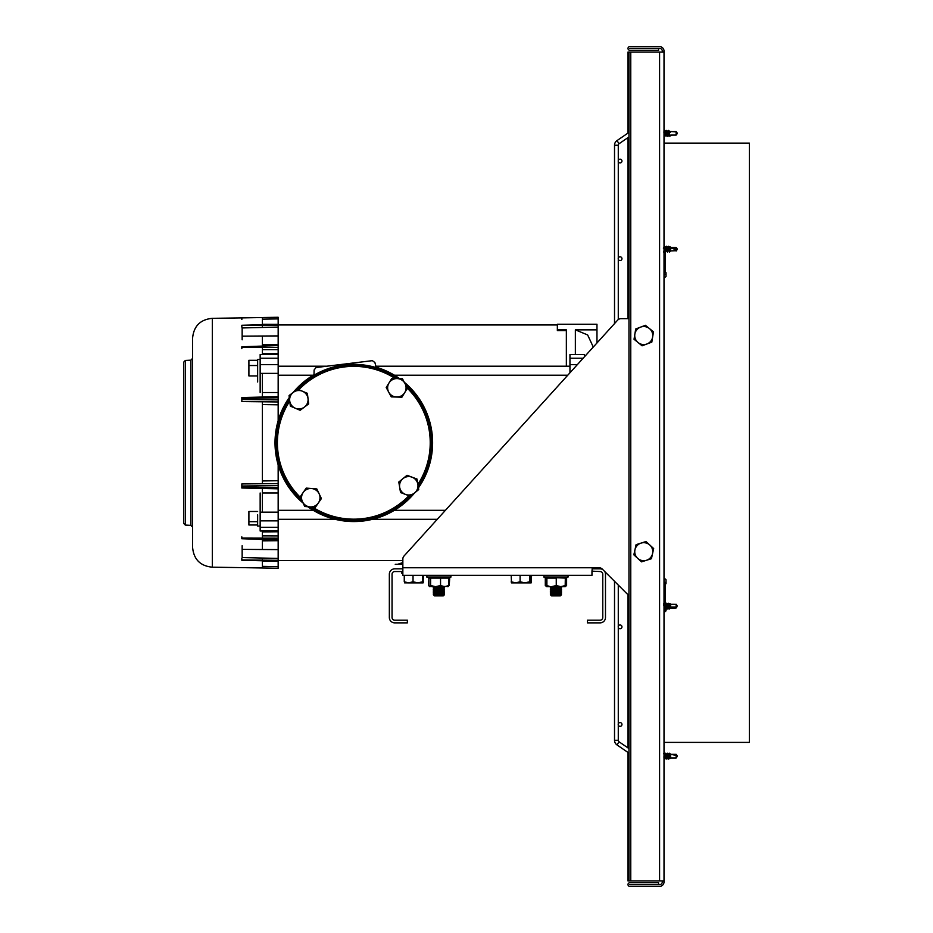<?xml version="1.0" encoding="UTF-8"?>
<svg xmlns="http://www.w3.org/2000/svg" width="933" height="933" viewBox="0 0 933 933"><rect width="100%" height="100%" fill="white"/><g stroke="black" fill="none" stroke-linecap="round" stroke-linejoin="round"><path stroke-width="1.4" d="M662.29 51.945L664.016 51.945L664.016 51.082A4.432 4.432 0 0 0 659.584 46.65L629.798 46.65A1.796 1.796 0 0 0 627.991 48.446A1.796 1.796 0 0 0 629.798 50.254L658.616 50.254L658.616 48.516L629.798 48.376L659.584 48.376A2.706 2.706 0 0 1 662.29 51.082L662.29 52.05M662.29 881.055L662.29 881.918A2.706 2.706 0 0 1 659.584 884.624L629.798 884.624L658.616 884.484L658.616 882.746L629.798 882.746A1.796 1.796 0 0 0 627.991 884.554A1.796 1.796 0 0 0 629.798 886.35L659.584 886.35A4.432 4.432 0 0 0 664.016 881.918L664.016 881.055L662.29 880.95M664.016 51.945L664.016 881.055M627.991 133.069L627.991 52.05L664.016 52.05M664.016 880.95L627.991 880.95L627.991 752.453M666.022 274.372L665.276 274.372A5.866 3.335 180 0 1 664.016 274.29M664.016 582.437A5.866 2.764 0 0 1 665.276 582.379L666.022 582.379M664.016 610.87L666.022 609.226M665.649 247.362L664.996 246.86M665.532 251.63L664.016 246.114M665.136 251.84L665.136 272.704L664.016 272.704L666.022 272.716L666.022 276.471L664.016 278.139M664.016 583.848A2.846 1.341 180 0 1 665.136 583.743L666.022 583.743L666.022 579.731L664.016 577.947M664.016 612.515L666.022 610.858L666.022 607.943M664.016 143.122L749.409 143.122L749.409 742.4L664.016 742.4M665.136 272.704L664.016 272.564M676.145 757.981L676.145 755.415L670.967 754.377L676.145 754.342L677.416 756.173L676.145 757.993L670.664 757.993L670.664 754.645L669.532 754.342M670.221 753.899L669.556 753.246L670.174 758.482L669.393 755.963C669.054 753.759 668.728 753.899 668.39 756.383C668.051 758.576 667.725 758.436 667.387 755.963C667.048 753.759 666.722 753.899 666.384 756.383C666.057 758.576 665.719 758.436 665.381 755.963C665.054 753.759 664.716 753.899 664.389 756.383M669.532 753.246L668.833 754.424L667.818 753.223L666.524 754.342M670.967 757.969L676.145 757.969M663.934 756.383C664.273 753.899 664.599 753.759 664.937 755.963C665.276 758.436 665.602 758.576 665.94 756.383C666.267 753.899 666.605 753.759 666.943 755.963C667.27 758.436 667.608 758.576 667.935 756.383C668.273 753.899 668.611 753.759 668.938 755.963C669.276 758.436 669.602 758.576 669.941 756.383M670.127 758.401L669.579 757.911L668.786 759.1L667.783 753.234M667.923 757.993L667.538 753.234M667.876 757.993L666.827 759.124L665.789 753.234L664.518 754.342M665.917 757.993L665.532 753.234M665.882 757.993L664.786 759.1L663.783 753.234M670.524 754.342L676.145 754.342L677.031 756.01L676.145 755.415M666.477 754.342L665.824 753.223M664.471 754.342L663.876 753.269M664.821 759.124L664.016 755.683M669.288 756.511L668.786 759.1M669.043 756.511L668.611 759.1M670.664 607.908L670.664 604.339M670.384 607.908L669.253 604.339L669.812 603.441L670.43 608.188L668.285 603.219L667.235 604.362M669.532 607.733L669.218 609.074L668.32 607.943M670.43 608.188L676.145 607.943L677.031 606.672L676.145 607.943L670.967 607.021L676.145 607.021L676.145 604.304L677.031 605.575L676.145 605.237M668.39 607.908L667.247 604.339M666.594 604.969L666.22 603.173L664.914 604.304M666.943 604.339L668.273 607.943M666.314 607.943L667.037 609.016L666.535 606.742C666.209 602.601 665.87 602.193 665.532 605.505M666.384 607.908L665.322 604.304M664.867 604.304L664.016 603.173M664.937 604.339L666.267 607.943M664.016 607.943L664.016 607.208M675.422 604.339L670.664 604.304L669.812 603.441M665.975 607.861L665.276 609.027L664.786 606.742C664.448 602.601 664.121 602.193 663.783 605.505M665.276 609.027L664.541 606.742C664.203 602.601 663.864 602.193 663.538 605.505M667.97 607.861L667.282 609.027L666.792 606.742C666.454 602.601 666.115 602.193 665.789 605.505M669.976 607.861L669.288 609.027L668.786 606.742C668.46 602.601 668.121 602.193 667.783 605.505M668.973 609.074L668.541 606.742C668.203 602.601 667.876 602.193 667.538 605.505M664.972 609.074L664.226 607.884M676.145 604.304L677.031 606.672M670.664 250.767L670.057 246.755M676.145 250.697L670.349 250.93L669.532 252.143L668.658 246.289L667.608 247.443L666.594 246.23L665.299 247.362M669.684 251.992L668.39 250.219C668.051 247.583 667.725 246.895 667.387 248.166M669.532 251.653L668.355 246.23M676.145 247.362L677.416 249.193L676.145 251.012L676.145 249.694L670.967 248.05L676.145 248.05L676.145 247.362L670.664 247.362M676.145 248.05L677.031 249.403L676.145 249.694M669.253 247.362L668.658 246.289M668.938 248.166C669.276 246.895 669.602 247.583 669.941 250.219L670.664 249.682M666.943 248.166C667.27 246.895 667.608 247.583 667.935 250.219L667.596 252.143L666.384 250.219C666.057 247.583 665.719 246.895 665.381 248.166M665.241 247.362L664.343 246.23M664.937 248.166C665.276 246.895 665.602 247.583 665.94 250.219L665.591 252.143L664.389 250.219C664.051 247.583 663.713 246.895 663.386 248.166M666.978 250.347L666.605 250.942M664.016 250.557L663.655 252.085M667.783 251.63L666.663 246.289M667.538 251.63L666.349 246.23M665.789 251.63L664.658 246.289M670.967 248.05L677.031 249.403M670.489 132.229L669.964 131.506M669.346 132.171L668.786 130.877M669.532 133.92L668.541 130.877M676.145 131.588L677.031 132.953L676.145 131.588L673.661 131.588M673.661 135.087L670.967 135.087L676.145 135.087L676.145 131.903L677.031 132.953M676.145 131.903L670.664 131.506M669.393 134.352C669.054 135.635 668.728 134.958 668.39 132.323L668.728 130.387L669.719 131.588M667.631 131.506L667.935 132.323C668.273 134.958 668.611 135.635 668.938 134.352M667.387 134.352C667.048 135.635 666.722 134.958 666.384 132.323L666.722 130.387L667.725 131.588M665.626 131.506L665.94 132.323C666.267 134.958 666.605 135.635 666.943 134.352M665.381 134.352C665.054 135.635 664.716 134.958 664.389 132.323L664.016 131.53M672.11 135.157L669.661 136.171L669.078 135.157M669.031 135.157L667.981 136.288L666.792 130.877L666.512 132.964M667.072 135.157L667.666 136.241L667.037 131.705L666.535 130.877L666.349 132.171M667.025 135.157L665.975 136.288L664.786 130.877M665.077 135.157L664.541 130.877M663.934 132.323C664.273 134.958 664.599 135.635 664.937 134.352M665.019 135.157L664.016 136.265M665.719 131.588L664.972 130.387L663.969 131.588M676.145 135.087L677.031 133.722L676.145 135.087M669.532 135.775L669.859 134.795M433.309 594.729L434.44 595.86L443.315 595.86L444.446 594.729L433.309 594.729L434.44 593.936L443.315 593.936L444.505 593.096L433.25 592.84L434.44 592.012L443.315 592.012L444.505 591.172L433.25 590.916L434.44 590.088L443.315 590.088L444.505 589.248L433.25 588.991L434.44 588.163L443.315 588.163L444.505 587.324L433.81 586.67M434.44 593.936L433.25 593.096L444.505 593.096M443.315 593.936L444.446 594.729M434.44 592.012L433.25 591.172L444.505 591.172M443.315 592.012L444.505 592.84M434.44 590.088L433.25 589.248L444.505 589.248M443.315 590.088L444.505 590.916M434.44 588.163L433.25 587.324L444.505 587.324M443.315 588.163L444.505 588.991M550.377 594.729L551.508 595.86L560.383 595.86L561.514 594.729L550.377 594.729L551.508 593.936L560.383 593.936L561.584 593.096L550.318 592.84L551.508 592.012L560.383 592.012L561.584 591.172L550.318 590.916L551.508 590.088L560.383 590.088L561.584 589.248L550.318 588.991L551.508 588.163L560.383 588.163L561.584 587.324L550.89 586.67M551.508 593.936L550.318 593.096L561.584 593.096M560.383 593.936L561.514 594.729M551.508 592.012L550.318 591.172L561.584 591.172M560.383 592.012L561.584 592.84M551.508 590.088L550.318 589.248L561.584 589.248M560.383 590.088L561.584 590.916M551.508 588.163L550.318 587.324L561.584 587.324M560.383 588.163L561.584 588.991M546.097 577.364L565.316 578.075L565.176 586.67L546.726 586.67L546.89 585.539L550.283 586.67M546.586 578.425L545.304 578.075L545.304 585.539L546.656 586.39M565.316 578.413L566.599 578.075L566.599 585.539L565.235 586.379M566.599 585.539L565.165 586.67L565.316 585.539L560.791 586.67L556.255 585.539L556.255 578.075L546.89 578.075L546.89 585.539M566.599 578.075L567.147 577.364M544.755 577.364L545.304 578.075M449.753 577.364L449.216 585.539L447.723 586.67M428.935 578.285L428.527 585.539L430.031 586.67L428.527 585.539M428.527 578.075L427.99 577.364M556.266 577.364L565.608 577.924L568.069 577.026L543.776 577.002M565.806 577.364L565.27 578.238M551.578 586.67L556.255 585.539M546.586 578.145L546.738 586.67L545.327 585.551M546.423 577.364L546.586 578.075M546.586 585.539L546.726 586.67M433.204 586.67L429.273 586.367M429.332 577.924L448.423 577.924M448.481 586.367L435.583 586.67L440.551 585.539L444.679 586.67L448.82 585.539L448.82 578.075L440.551 578.075L440.551 585.539M440.633 577.364L440.551 578.075L430.614 578.075L430.614 585.539L435.583 586.67M447.98 586.67L448.82 585.539M430.183 577.364L430.614 578.075L428.935 578.075L428.935 585.539L429.775 586.67L430.614 585.539M428.422 577.364L428.935 578.075M448.82 578.075L449.333 577.364L448.82 578.075M645.414 325.29L635.7 328.987L634.032 339.25L642.102 345.816L651.817 342.131L653.473 331.856L645.414 325.29M638.067 342.539A9.003 9.003 0 0 1 640.551 327.133A9.003 9.003 0 0 1 652.645 336.988A9.003 9.003 0 0 1 638.067 342.539M641.519 561.853L651.432 558.715L653.671 548.557L645.998 541.537L636.084 544.674L633.845 554.832L641.519 561.853M649.835 545.047A9.003 9.003 0 0 1 646.476 560.278A9.003 9.003 0 0 1 634.965 549.759A9.003 9.003 0 0 1 649.835 545.047M604.747 571.532A5.4 5.4 0 0 1 605.482 574.25L605.482 617.471A5.4 5.4 0 0 1 600.082 622.871L587.475 622.871L587.475 620.177L600.082 620.177A2.706 2.706 0 0 0 602.776 617.471L602.776 574.25A2.706 2.706 0 0 0 600.082 571.544L591.977 571.148L591.977 575.323L402.846 575.323L402.846 559.054A4.502 4.502 0 0 1 404.012 556.033L617.646 320.136A4.502 4.502 0 0 1 620.993 318.666L628.97 318.666L620.993 318.666M402.846 571.544L394.741 571.544A2.706 2.706 0 0 0 392.047 574.25L392.047 617.471A2.706 2.706 0 0 0 394.741 620.177L407.359 620.177L407.359 622.871L394.741 622.871A5.4 5.4 0 0 1 389.341 617.471L389.341 574.25A5.4 5.4 0 0 1 394.741 568.838L402.846 568.838M602.8 569.573A5.4 5.4 0 0 0 600.082 568.838L592.128 568.838M402.846 567.765L599.114 567.765A4.502 4.502 0 0 1 602.298 569.083L626.673 593.458A4.502 4.502 0 0 0 628.97 594.683M592.327 567.765L591.977 571.148M575.358 354.517L575.358 329.85L596.968 329.85L596.968 342.971L614.52 323.588L614.52 145.245A5.621 5.621 0 0 1 616.97 140.615L628.97 132.404M397.68 564.337L398.799 563.94A4.502 4.502 180 0 0 397.68 564.337A4.502 4.502 0 0 1 398.799 563.94L402.846 562.541A18.007 18.007 89.3 0 1 398.799 563.94L398.799 563.94A18.007 17.995 -90.7 0 0 402.846 562.552L402.846 560.558L278.162 560.558M599.114 567.765A4.502 4.502 0 0 1 602.298 569.083M404.176 575.323L402.846 575.323M262.406 531.938L278.162 531.763L278.162 539.414M278.162 558.226L278.162 568.255L241.834 567.626L278.162 568.255M278.162 345.525L241.834 346.796L278.162 345.525L278.162 344.813L262.406 344.662M241.834 346.796L241.834 347.426L278.162 347.344L278.162 349.63L262.406 349.665M278.162 324.357L241.834 325.267L278.162 324.357L262.406 324.276M241.834 325.267L278.162 325.22L278.162 327.296M257.636 381.97L257.636 359.462L260.155 359.462M241.834 397.61L241.834 399.499L278.162 399.884L278.162 401.96L278.162 396.793M596.968 329.85L596.968 324.241L557.351 324.241L557.351 330.609L566.354 330.609M575.358 329.85L587.638 334.935L593.283 347.053M262.406 540.86L278.162 540.697L278.162 549.607L242.148 549.374L242.148 545.712M278.162 549.607L278.162 558.424L242.148 557.572L242.148 549.374M278.162 335.915L278.162 327.098L242.148 327.95L242.148 336.148L278.162 335.915L278.162 344.813M262.406 480.962L278.162 480.705L278.162 464.821M278.162 420.701L278.162 404.817L262.406 404.56M278.162 531.763L278.162 485.638L241.834 486.023L241.834 486.944L278.162 487.749M278.162 492.986L262.406 492.986M278.162 540.697L278.162 539.612L241.834 538.726L241.822 536.848M262.406 561.246L278.162 561.246M262.406 353.584L278.162 353.759L278.162 349.63M241.822 397.516L278.162 396.7L278.162 353.759M260.155 526.06L257.636 526.06L257.636 514.806M278.162 530.982L260.155 531.005L260.155 492.986M260.155 392.525L260.155 354.517L278.162 354.54M262.406 392.525L278.162 392.525M566.354 375.218L566.354 376.78M557.351 329.85L566.354 329.85L566.354 366.214M278.162 317.267L241.834 317.896L278.162 317.267L278.162 324.276M278.162 325.22L278.162 324.451M278.162 347.344L278.162 345.91M278.162 404.817L278.162 401.96L241.834 401.575L241.834 399.499M278.162 480.705L278.162 485.638L278.162 483.562L241.834 483.947L241.834 486.023M569.958 372.803L569.958 354.517L584.361 354.517L584.361 356.896M257.636 375.929L248.901 375.929L248.901 365.526L257.636 365.526M248.901 365.526L248.901 360.313L257.636 360.313M257.636 524.999L248.901 524.999L248.901 521.687L257.636 521.687M248.901 521.687L248.901 511.482L257.636 511.482M241.834 319.518L241.834 317.896L212.339 318.328L212.339 567.194L241.834 567.626M242.148 339.81L242.148 336.148M185.294 525.069L183.591 523.273L183.591 362.249L185.294 360.453L185.294 525.069L190.892 525.361L190.892 360.161L192.595 358.354L192.595 547.449C193.761 559.438 200.338 566.028 212.339 567.194M212.339 318.328C200.338 319.494 193.761 326.072 192.595 338.073L192.595 442.755M262.406 318.328L262.406 324.707M262.406 325.384L262.406 327.471L263.083 327.46M262.406 336.02L262.406 345.91M262.406 348.627L262.406 354.517M262.406 373.375L262.406 397.05M262.406 401.796L262.406 483.726M262.406 488.472L262.406 512.147M262.406 531.005L262.406 536.895M262.406 539.612L262.406 549.502M263.083 558.062L262.406 558.062L262.406 560.138M262.406 560.815L262.406 567.194M183.591 366.809L183.591 378.028M192.595 361.794L192.595 358.354M402.846 564.337L395.242 564.337M398.799 563.94L399.744 564.337M402.846 562.634A18.007 17.937 -90 0 1 398.846 563.975A4.502 4.502 0 0 0 397.761 564.337M618.276 160.593L618.276 145.245A1.878 1.878 0 0 1 619.08 143.705L628.97 136.941M618.276 145.245A1.878 1.878 0 0 1 619.08 143.705A1.878 1.878 0 0 0 618.276 145.245A1.878 1.878 0 0 1 619.08 143.705A1.878 1.878 0 0 0 618.276 145.245A1.878 1.878 0 0 1 619.08 143.705A1.878 1.878 0 0 0 618.276 145.245A1.878 1.878 0 0 1 619.08 143.705A1.878 1.878 0 0 0 618.276 145.245A1.878 1.878 0 0 1 619.08 143.705A1.878 1.878 0 0 0 618.276 145.245A1.878 1.878 0 0 1 619.08 143.705A1.878 1.878 0 0 0 618.276 145.245A1.878 1.878 0 0 1 619.08 143.705A1.878 1.878 0 0 0 618.276 145.245A1.878 1.878 0 0 1 619.08 143.705A1.878 1.878 0 0 0 618.276 145.245A1.878 1.878 0 0 1 619.08 143.705A1.878 1.878 0 0 0 618.276 145.245A1.878 1.878 0 0 1 619.08 143.705A1.878 1.878 0 0 0 618.276 145.245A1.878 1.878 0 0 1 619.08 143.705A1.878 1.878 0 0 0 618.276 145.245A1.878 1.878 0 0 1 619.08 143.705A1.878 1.878 0 0 0 618.276 145.245L614.52 145.245M628.97 748.581L619.08 741.817A1.878 1.878 0 0 1 618.276 740.277L618.276 724.929M620.083 624.97A1.878 1.878 0 0 0 618.206 626.836A1.878 1.878 0 0 0 620.083 628.714A1.878 1.878 0 0 0 621.961 626.836A1.878 1.878 0 0 0 620.083 624.97M620.083 722.585A1.878 1.878 0 0 0 618.206 724.463A1.878 1.878 0 0 0 620.083 726.34A1.878 1.878 0 0 0 621.961 724.463A1.878 1.878 0 0 0 620.083 722.585M628.97 753.118L616.97 744.907A5.621 5.621 0 0 1 614.52 740.277L614.52 581.306M619.08 741.817A1.878 1.878 0 0 1 618.276 740.277A1.878 1.878 0 0 0 619.08 741.817L616.97 744.907M618.276 723.996L618.276 627.303M618.276 626.37L618.276 585.049M618.276 319.576L618.276 259.152M618.276 258.219L618.276 161.526M620.083 260.552A1.878 1.878 0 0 1 618.206 258.686A1.878 1.878 0 0 1 620.083 256.808A1.878 1.878 0 0 1 621.961 258.686A1.878 1.878 0 0 1 620.083 260.552M620.083 162.937A1.878 1.878 0 0 1 618.206 161.059A1.878 1.878 0 0 1 620.083 159.181A1.878 1.878 0 0 1 621.961 161.059A1.878 1.878 0 0 1 620.083 162.937M418.357 487.283A78.407 78.407 0 0 0 404.864 383.253M398.939 378.646A78.407 78.407 0 0 0 294.536 391.44M289.382 398.099A78.407 78.407 0 0 0 302.724 502.234M308.555 506.782A78.407 78.407 0 0 0 412.818 494.385M289.708 400.84A9.225 9.225 0 0 1 302.479 391.242L297.58 389.154L289.067 395.557L290.35 406.123L295.248 408.211A9.225 9.225 0 0 1 289.708 400.84M304.403 407.103A9.225 9.225 0 0 1 295.248 408.211L300.146 410.298L304.403 407.103L308.66 403.896L308.018 398.613A9.225 9.225 0 0 1 304.403 407.103M308.018 398.613A9.225 9.225 0 0 0 302.479 391.242L307.377 393.329L308.018 398.613M388.746 392.21A9.225 9.225 0 0 1 397.096 378.588L391.767 378.448L386.204 387.522L391.277 396.887L396.595 397.026A9.225 9.225 0 0 1 388.746 392.21M404.712 392.63A9.225 9.225 0 0 1 396.595 397.026L401.925 397.166L407.488 388.093L404.957 383.416A9.225 9.225 0 0 1 404.712 392.63M404.957 383.416A9.225 9.225 0 0 0 397.096 378.588L402.415 378.74L404.957 383.416M302.455 501.674A9.225 9.225 0 0 1 311.517 488.519L306.211 488.099L300.169 496.869L304.741 506.479L310.048 506.899A9.225 9.225 0 0 1 302.455 501.674M318.375 502.945A9.225 9.225 0 0 1 310.048 506.899L315.354 507.33L318.375 502.945L321.395 498.56L319.109 493.744A9.225 9.225 0 0 1 318.375 502.945M319.109 493.744A9.225 9.225 0 0 0 311.517 488.519L316.823 488.939L319.109 493.744M399.662 487.283A9.225 9.225 0 0 1 412.024 477.171L407.045 475.282L398.799 482.023L400.525 492.531L405.505 494.42A9.225 9.225 0 0 1 399.662 487.283M414.602 492.927A9.225 9.225 0 0 1 405.505 494.42L410.485 496.298L418.719 489.557L417.867 484.309A9.225 9.225 0 0 1 414.602 492.927M417.867 484.309A9.225 9.225 0 0 0 412.024 477.171L417.004 479.049L417.867 484.309M399.651 378.658A78.804 78.804 0 0 0 376.151 367.194L374.903 362.552L372.407 360.663L316.077 367.52L314.118 369.946L314.013 374.751A78.804 78.804 0 0 0 293.114 392.513M289.3 397.505A78.804 78.804 0 0 0 303.132 503.097M307.785 506.724A78.804 78.804 0 0 0 414.532 492.986M418.439 487.842A78.804 78.804 0 0 0 404.351 382.297M404.537 581.76L404.689 582.892M419.535 582.892L404.63 582.868M423.489 581.76L423.092 582.892L417.832 582.892L422.637 581.76L423.069 582.892L423.489 575.323M404.257 575.323L404.257 581.76L408.642 582.892L413.027 581.76L417.832 582.892M413.027 575.323L413.027 581.76M422.637 575.323L422.637 581.76M530.679 575.323L531.157 582.892L529.932 582.88M531.588 575.323L531.157 582.892M530.201 575.323L529.909 582.892L511.482 582.892L511.191 581.76L515.646 582.892L520.101 581.76L524.847 582.892L529.606 581.76L529.606 575.323M520.101 575.323L520.101 581.76M511.191 575.323L511.494 582.892M530.201 581.76L529.909 582.892L529.606 581.76M659.584 880.95L659.584 52.05M630.766 52.05L630.766 880.95M665.136 583.743L665.136 604.304M448.878 577.795L450.989 577.026L426.754 577.026L427.057 575.323L426.754 577.026L429.087 577.877M278.162 538.178L241.834 538.096M278.162 560.301L241.834 559.928L241.822 558.4M569.958 364.663L577.329 364.663M583.16 358.225L569.958 358.225M260.155 373.375L278.162 373.375M260.155 364.663L278.162 364.663M260.155 358.225L278.162 358.225M260.155 512.147L278.162 512.147M260.155 527.297L278.162 527.297M260.155 520.859L278.162 520.859M278.162 318.888L262.406 319.168M241.822 327.121L241.834 325.594M241.822 348.674L241.834 347.426M262.406 566.354L278.162 566.634M241.834 559.928L278.162 561.071M262.406 535.857L278.162 535.892M278.162 561.165L241.834 560.255M278.162 539.997L241.834 538.726M241.834 398.578L278.162 397.773M241.834 487.912L241.834 486.944M614.52 740.277L618.276 740.277M616.97 140.615L619.08 143.705M301.767 500.228A77.532 77.532 0 0 1 289.533 399.406M297.732 389.224A77.532 77.532 0 0 1 397.341 378.6M406.077 385.492A77.532 77.532 0 0 1 418.147 486.035M417.879 484.402A76.413 76.413 0 0 0 407.383 388.268M395.219 378.541A76.413 76.413 0 0 0 298.84 389.691M289.743 401.12A76.413 76.413 0 0 0 300.438 497.441M410.054 496.134A77.532 77.532 0 0 1 310.281 506.922M312.613 507.109A76.413 76.413 0 0 0 408.911 495.703M402.846 573.247L401.761 573.247L402.053 571.544L401.761 573.247L402.846 573.643M627.991 137.606L627.991 318.666M627.991 594.368L627.991 747.916M628.97 880.95L628.97 52.05M663.83 757.923L664.518 759.077M670.011 246.767L669.602 247.443M663.596 247.443L664.284 246.289M676.74 134.317L677.416 133.337L676.763 132.393M546.575 577.959L543.834 577.026L544.137 575.323M567.917 575.334L568.15 576.991M450.686 575.323L450.989 577.026L450.826 575.334M568.069 577.026L567.765 575.323M445.426 510.304L394.402 510.304M313.231 510.304L278.162 510.304M569.958 366.214L375.486 366.214M326.795 366.214L278.162 366.214M278.162 324.964L557.351 324.964M567.765 375.218L394.402 375.218M313.231 375.218L278.162 375.218M437.274 519.308L372.512 519.308M335.11 519.308L278.162 519.308M278.162 488.822L241.822 488.006M190.892 525.361L192.595 527.168M185.294 360.453L190.892 360.161"/></g></svg>
